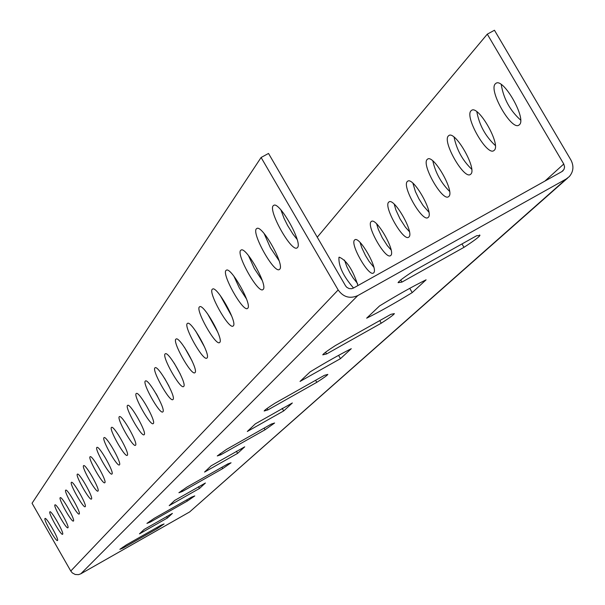 <?xml version="1.0" encoding="UTF-8"?>
<svg xmlns="http://www.w3.org/2000/svg" width="605" height="605" viewBox="0 0 605 605"><rect width="100%" height="100%" fill="white"/><g stroke="black" fill="none" stroke-linecap="round" stroke-linejoin="round"><path stroke-width="0.91" d="M70.777 571.022L72.343 572.935L75.232 574.493L78.506 574.644L80.813 573.805L189.637 511.943L566.235 178.974L357.774 295.603C349.864 299.021 343.33 297.138 338.157 289.954L261.103 157.489L32.05 503.239L70.777 571.022L338.157 289.954M567.671 178.044L189.637 511.943M297.478 247.543L297.123 247.861C291.398 252.731 266.918 208.551 273.626 205.458C278.943 200.421 302.954 242.779 297.478 247.543M279.744 269.187L279.419 269.482C274.103 274.027 250.455 231.412 256.732 228.592C261.678 223.888 284.864 264.786 279.744 269.187M263.22 289.364L262.925 289.621C257.972 293.879 235.103 252.724 240.994 250.145C245.6 245.743 268.023 285.28 263.22 289.364M247.793 308.202L247.521 308.437C242.892 312.43 220.749 272.636 226.285 270.276C230.596 266.147 252.3 304.413 247.793 308.202M233.349 325.838L233.099 326.057C228.766 329.808 207.311 291.292 212.521 289.122C216.56 285.235 237.591 322.314 233.349 325.838M219.789 342.385L219.562 342.581C215.509 346.12 194.689 308.8 199.612 306.803C203.401 303.143 223.797 339.095 219.789 342.385M207.054 357.933L206.842 358.122C203.03 361.457 182.823 325.256 187.474 323.425C191.036 319.962 210.835 354.863 207.054 357.933M195.06 372.582L194.863 372.748C191.278 375.909 171.638 340.766 176.047 339.072C179.398 335.798 198.637 369.708 195.06 372.582M183.738 386.398L183.557 386.557C180.177 389.552 161.089 355.4 165.271 353.834C168.424 350.734 187.134 383.706 183.738 386.398M173.045 399.451L172.879 399.595C169.687 402.446 151.106 369.239 155.084 367.787C158.064 364.838 176.267 396.925 173.045 399.451M162.927 411.808L162.768 411.945C159.75 414.652 141.661 382.33 145.442 380.991C148.263 378.185 165.989 409.434 162.927 411.808M153.33 423.523L153.186 423.644C150.335 426.223 132.707 394.747 136.306 393.507C138.976 390.83 156.249 421.284 153.33 423.523M144.224 434.64L144.088 434.753C141.388 437.211 124.199 406.537 127.632 405.38C130.166 402.832 147.015 432.53 144.224 434.64M135.573 445.204L135.444 445.31C132.881 447.655 116.107 417.745 119.389 416.671C121.794 414.228 138.235 443.215 135.573 445.204M127.337 455.255L127.224 455.353C124.781 457.599 108.408 428.416 111.547 427.41C113.831 425.081 129.886 453.379 127.337 455.255M119.495 464.829L119.382 464.927C117.068 467.075 101.073 438.58 104.075 437.642C106.246 435.411 121.93 463.059 119.495 464.829M112.008 473.965L111.91 474.055C109.702 476.12 94.07 448.275 96.944 447.405C99.016 445.265 114.345 472.286 112.008 473.965M104.862 482.692L104.771 482.775C102.668 484.756 87.377 457.539 90.137 456.73C92.111 454.673 107.1 481.096 104.862 482.692M98.033 491.026L97.942 491.101C95.938 493.007 80.987 466.394 83.634 465.638C85.517 463.657 100.18 489.521 98.033 491.026M91.499 499.004L91.415 499.08C89.502 500.91 74.861 474.872 77.41 474.161C79.21 472.263 93.563 497.575 91.499 499.004M85.237 506.65L85.161 506.718C83.331 508.48 69 482.987 71.451 482.329C73.167 480.491 87.226 505.288 85.237 506.65M79.24 513.97L79.164 514.038C77.417 515.74 63.381 490.768 65.733 490.156C67.382 488.386 81.153 512.677 79.24 513.97M73.485 520.996L73.409 521.056C71.738 522.697 57.982 498.24 60.25 497.658C61.831 495.956 75.33 519.771 73.485 520.996M67.957 527.749L67.889 527.802C66.285 529.39 52.801 505.417 54.987 504.873C56.499 503.231 69.734 526.577 67.957 527.749M62.64 534.23L62.58 534.283C61.044 535.818 47.818 512.306 49.928 511.8C51.38 510.212 64.357 533.118 62.64 534.23M57.535 540.469L57.475 540.522C56 542.004 43.023 518.939 45.065 518.47C46.449 516.927 59.192 539.403 57.535 540.469M317.27 237.213L487.29 34.16L563.769 164.008L564.578 166.965L563.996 169.4L561.894 171.593L353.396 288.086L351.611 288.714L349.062 288.562L346.794 287.322L345.553 285.825L268.522 153.443L261.103 157.489M297.108 239.406L293.017 234.196L287.587 225.446L284.093 218.443L280.909 209.912M279.079 260.702L270.39 247.763L264.098 233.492M262.252 280.508L254.357 268.56L248.451 255.514M246.492 298.946L239.376 287.995L233.878 276.145M231.707 316.143L220.273 295.52M217.792 332.198L207.56 313.768M204.649 347.194L195.657 331.026M192.201 361.185L184.525 347.406M180.35 374.2L174.134 363.038M168.976 386.171L164.492 378.14M157.633 396.487L155.939 393.454M495.344 83.83C488.212 90.122 511.512 130.937 518.924 125.114L519.415 124.721C526.894 118.875 503.224 77.258 495.888 83.369L495.344 83.83M471.045 110.791C464.368 116.636 486.896 156.098 493.801 150.653L494.247 150.297C501.25 144.875 478.366 104.665 471.537 110.375L471.045 110.791M448.373 135.951C442.111 141.381 463.922 179.579 470.372 174.474L470.773 174.149C477.337 169.113 455.202 130.226 448.819 135.573L448.373 135.951M427.168 159.478C421.284 164.537 442.421 201.548 448.456 196.746L448.827 196.451C454.99 191.762 433.551 154.109 427.584 159.13L427.168 159.478M407.301 181.523C401.765 186.242 422.26 222.141 427.924 217.626L428.264 217.354C434.065 212.975 413.276 176.478 407.679 181.205L407.301 181.523M388.644 202.221C383.419 206.638 403.323 241.493 408.64 237.228L408.95 236.978C414.425 232.887 394.256 197.472 388.992 201.926L388.644 202.221M371.092 221.695C366.154 225.839 385.491 259.704 390.497 255.665L390.785 255.439C395.957 251.612 376.363 217.218 371.417 221.43L371.092 221.695M354.553 240.056C349.871 243.944 368.679 276.871 373.398 273.052L373.663 272.84C378.556 269.248 359.514 235.821 354.848 239.807L354.553 240.056M357.941 285.545C352.791 269.686 346.544 260.226 339.208 257.155L338.936 257.382C338.467 265.996 343.33 276.205 353.524 288.01M566.235 178.974L569.282 176.622C573.495 171.623 574.047 166.088 570.923 160.015L494.459 30.25L487.29 34.16M520.625 120.077C510.015 110.518 503.557 98.668 501.235 84.519M495.314 145.518C485.46 136.306 479.296 125.053 476.838 111.751M471.696 169.234C462.522 160.378 456.654 149.685 454.09 137.161M449.606 191.407C441.06 182.884 435.471 172.727 432.825 160.938M428.892 212.166L423.137 205.571L418.894 198.811L415.431 191.619L412.912 183.224M409.426 231.647L405.411 227.17L400.041 218.904L395.882 209.958L394.218 204.165M391.11 249.963L387.336 245.638L382.284 237.81L378.322 229.386L376.643 223.888M373.829 267.213L369.065 261.33L365.549 255.635L361.775 247.71L360.088 242.484M357.51 283.48L353.04 277.839L349.735 272.469L346.915 266.835L344.472 260.059M144.103 529.466L139.468 533.867L167.411 517.993L172.41 513.388L144.103 529.466M174.679 500.433L169.203 505.636L199.491 488.462L205.398 483.017L174.679 500.433M211.13 465.827L204.558 472.066L237.621 453.349L244.707 446.83L211.13 465.827M255.34 423.863L247.309 431.486L283.692 410.931L292.344 402.968L255.34 423.863M310.055 371.916L300.027 381.437L340.486 358.644L351.286 348.692C339.496 354.628 325.755 362.365 310.055 371.916M379.554 305.933L366.66 318.177C379.562 311.809 394.747 303.279 412.224 292.593L426.094 279.82C413.094 286.203 397.576 294.907 379.554 305.933M123.072 548.024L157.376 528.528L164.068 523.96L161.043 525.163L126.4 544.848L119.873 549.317L123.072 548.024L122.626 547.245M150.267 522.092L187.331 501.053L194.772 495.918L191.634 497.106L154.169 518.364L146.932 523.378L150.267 522.092L149.753 521.2M182.377 491.464L222.693 468.625L231.065 462.78L227.813 463.929L187.028 487.033L178.906 492.727L182.377 491.464L181.787 490.436M220.885 454.748L265.066 429.754L274.609 423.008L271.267 424.075L226.512 449.379L217.271 455.943L220.885 454.748L220.182 453.538M267.894 409.918L316.778 382.337C323.66 377.951 327.35 375.304 327.834 374.397L324.416 375.327L274.844 403.285C268.106 407.596 264.544 410.167 264.158 410.999L267.894 409.918L267.07 408.481M326.587 353.948L381.271 323.183C389.333 318.003 393.696 314.812 394.377 313.609L390.936 314.32L335.389 345.553C327.502 350.643 323.297 353.736 322.76 354.84L326.587 353.948L325.588 352.231M401.917 282.104L463.974 247.339C473.639 241.047 478.963 237.084 479.946 235.428L476.596 235.761L413.419 271.138C403.974 277.309 398.861 281.159 398.075 282.664L401.917 282.104L400.707 280.039M166.572 516.534L167.411 517.993M198.485 486.715L199.491 488.462M236.404 451.247L237.621 453.349M282.187 408.33L283.692 410.931M338.581 355.362L340.486 358.644M409.736 288.335L412.224 292.593M156.816 527.568L157.376 528.528M186.68 499.919L187.331 501.053M221.914 467.272L222.693 468.625M264.12 428.113L265.066 429.754M315.598 380.303L316.778 382.337M379.766 320.597L381.271 323.183M461.986 243.944L463.974 247.339M544.976 181.039L563.769 164.008M80.813 573.805L357.774 295.603M562.506 171.192L563.142 170.618M479.659 234.937L479.946 235.428"/></g></svg>
